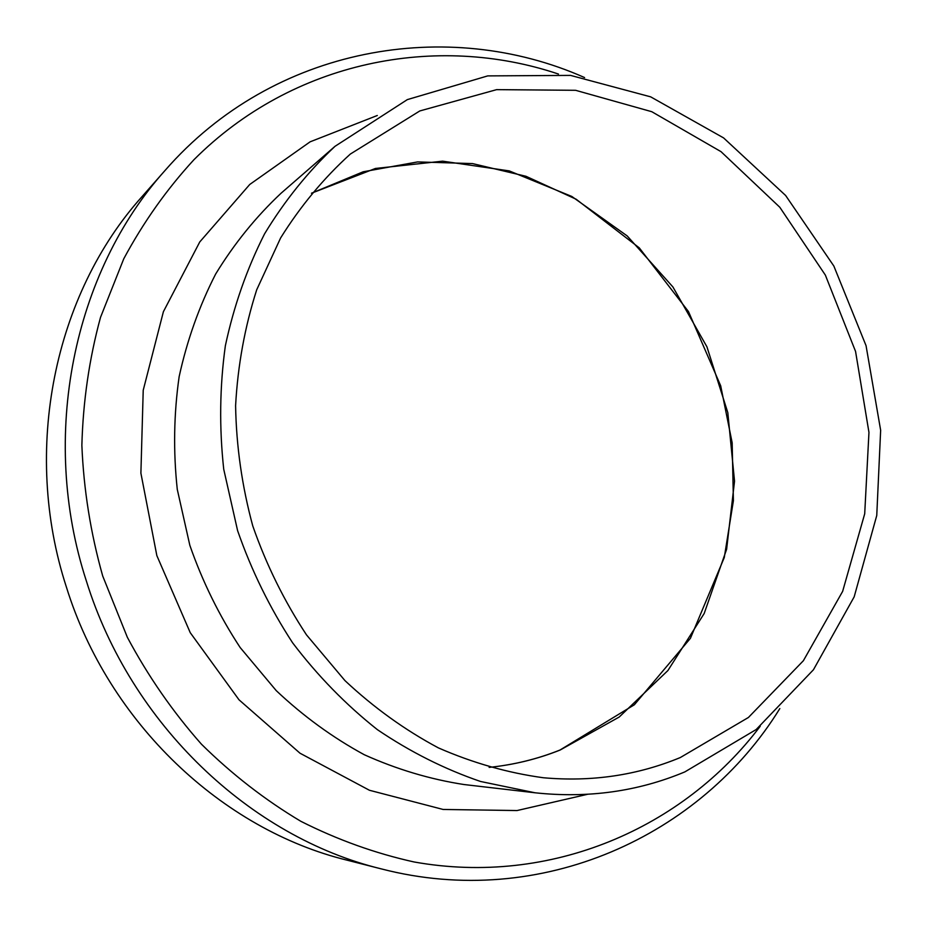 <?xml version="1.0" encoding="UTF-8"?>
<svg xmlns="http://www.w3.org/2000/svg" width="927" height="927" viewBox="0 0 927 927"><rect width="100%" height="100%" fill="white"/><g stroke="black" fill="none" stroke-linecap="round" stroke-linejoin="round"><path stroke-width="1.39" d="M165.168 170.336L142.028 196.628C54.635 293.824 21.564 449.607 66.42 587.15C108.633 723.095 222.387 829.804 347.347 860.244L381.298 868.889C250.638 837.116 130.95 724.613 86.42 581.159C39.073 436.014 73.754 271.912 165.168 170.336C273.859 45.666 448.228 16.976 584.589 77.567M558.46 74.056C436.594 33.059 293.002 60.568 193.952 159.711C166.825 189.166 143.442 222.179 123.778 258.76L100.522 317.335C89.27 358.691 83.048 401.356 81.866 445.319C83.673 489.502 90.614 533.071 102.712 576.015L127.347 637.289C148.088 676.165 172.793 711.809 201.449 744.196C232.005 774.335 265.145 800.047 300.869 821.322C337.613 839.85 375.354 853.396 414.102 861.971C550.835 886.455 683.384 828.101 760.233 726.235M779.827 708.576C701.496 835.586 541.403 910.384 381.298 868.889M680.291 757.556C637.347 775.331 591.681 782.064 543.28 777.741C507.672 772.863 472.7 762.909 438.378 747.88C404.902 730.012 373.755 707.591 344.948 680.603L306.489 634.868C284.183 601.009 266.281 564.694 252.77 525.945C242.028 486.327 236.304 446.246 235.597 405.713C237.775 365.505 244.821 326.849 256.721 289.757L280.614 237.961C300.452 206.176 323.685 178.204 350.325 154.067L419.804 110.95L496.64 89.641L575.586 90.301L651.785 111.704L721.021 151.657L779.804 207.254L825.354 275.087L855.563 351.449L868.958 432.399L864.706 513.801L842.643 591.368L803.385 660.708L748.425 717.475L680.291 757.556M684.844 771.901C637.973 791.507 588.042 798.471 535.03 792.782L480.568 781.484C444.612 769.167 410.209 751.89 377.382 729.653C345.933 704.763 317.671 675.829 292.619 642.828C269.815 607.903 251.472 570.511 237.602 530.638L223.731 469.259C219.178 427.532 219.722 386.35 225.365 345.725C233.859 305.991 246.918 268.703 264.577 233.836C284.577 200.835 308.054 171.657 335.018 146.315L407.347 99.606L487.729 75.898L570.557 75.4L650.673 96.848L723.581 137.903L785.621 195.481L833.848 266.037L866.05 345.667L880.65 430.267L876.757 515.493L854.173 596.849L813.454 669.746L756.142 729.561L684.844 771.901M587.336 794.346L517.011 810.557L443.106 809.456L369.409 790.256L300 753.211L239.004 699.804L190.244 632.678L156.848 555.621L140.892 473.152L143.221 390.232L163.395 311.704L199.768 241.935L249.745 184.473L310.105 141.831L377.301 115.493M535.03 792.782L463.906 784.52C429.966 779.259 396.756 769.329 364.276 754.729C332.666 737.544 303.314 716.177 276.246 690.638L240.163 647.533C219.259 615.713 202.492 581.646 189.838 545.331L177.277 489.398C173.198 451.356 173.836 413.755 179.154 376.617C187.092 340.267 199.259 306.072 215.655 274.033C234.218 243.65 256.037 216.709 281.078 193.222M560.186 750.013C537.544 759.062 513.859 764.845 489.132 767.382C513.778 764.845 537.393 759.062 559.989 750.036L634.358 704.763L690.43 638.297L724.277 557.521L733.408 500.684L732.168 442.828L720.696 385.829L688.483 311.576L639.259 247.845L576.13 199.212L525.968 176.281L472.503 163.581L417.579 161.924L363.187 171.785L311.472 193.222L375.4 168.471L442.631 161.159L509.271 170.904L571.808 196.454L627.185 235.921L672.909 286.953L706.942 346.837L727.811 412.631L734.532 481.206L726.617 549.294L704.172 613.535L667.903 670.545L619.19 717.046L560.186 750.013M335.018 146.315L280.974 193.314"/></g></svg>
